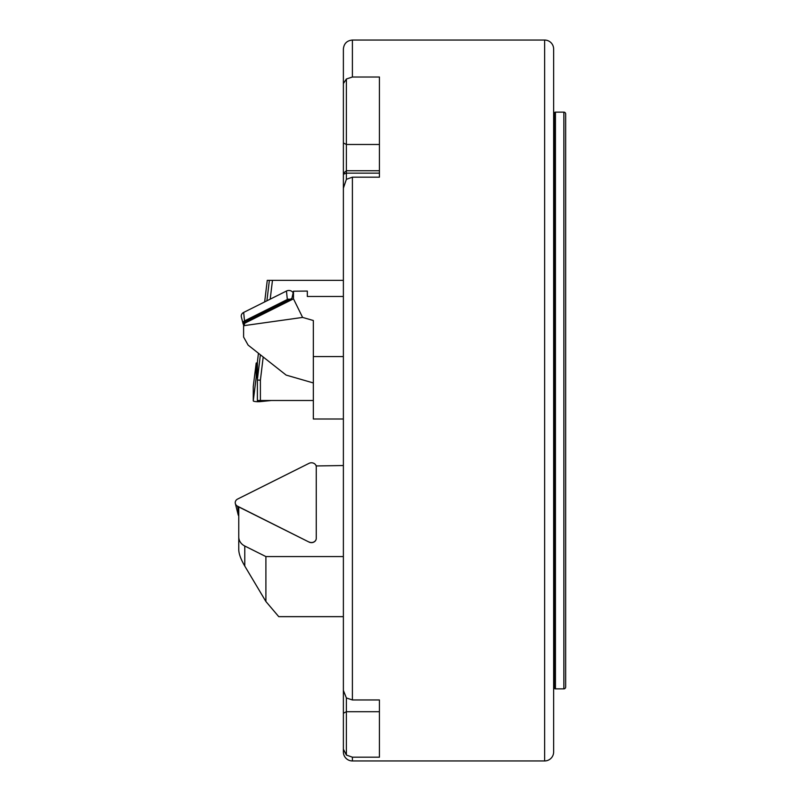 <?xml version="1.0" encoding="UTF-8"?>
<svg xmlns="http://www.w3.org/2000/svg" width="801" height="801" viewBox="0 0 801 801"><rect width="100%" height="100%" fill="white"/><g stroke="black" fill="none" stroke-linecap="round" stroke-linejoin="round"><path stroke-width="1.2" d="M309.056 541.967A4.806 4.165 0 0 0 315.624 540.435A4.806 4.165 0 0 0 316.155 539.243A4.806 4.165 0 0 0 316.265 538.362L316.265 466.943A4.806 4.165 180 0 0 309.056 463.338L237.647 499.043A4.806 4.165 0 0 0 235.344 503.539A4.806 4.165 0 0 0 237.647 506.252L309.076 542.087A4.766 4.135 0 0 0 316.115 539.383L316.155 539.243M235.344 503.539L238.207 514.923A1.882 1.622 0 0 0 238.768 515.764M243.604 325.016L243.604 324.765A3.054 2.643 0 0 1 244.525 320.901L287.329 299.494A3.054 2.643 0 0 1 290.032 299.354M243.073 323.754L241.351 316.926A4.806 4.165 0 0 1 243.654 312.43L286.458 291.033A4.806 4.165 0 0 1 293.016 292.555A4.806 4.165 0 0 1 293.146 292.755M257.391 377.682L256.19 377.381L256.19 363.053L257.391 362.753M253.266 386.533L256.19 363.053L253.266 386.543A4.806 0.831 180 0 1 253.266 386.533A4.806 0.831 180 0 1 253.266 386.513L253.266 400.87A4.806 0.831 180 0 0 260.475 401.591L271.339 400.5M553.641 112.44A2.403 2.403 0 0 0 554.562 112.38L555.443 112.14L555.443 688.86L554.562 688.62L554.562 112.38M553.641 688.56A2.403 2.403 0 0 1 554.562 688.62M544.63 760.95L544.63 40.05A9.011 9.011 0 0 1 553.641 49.061L553.641 751.939A9.011 9.011 0 0 1 544.63 760.95L352.39 760.95A9.011 9.011 0 0 1 343.379 751.939L343.379 713.21L343.379 751.939M544.63 40.05L352.39 40.05C346.913 40.581 343.909 43.584 343.379 49.061L343.379 142.978L343.379 49.061M343.379 83.534L346.382 79.009L352.39 77.016L379.424 77.016L379.424 177.181L352.39 177.181L346.382 179.314L343.379 188.175L343.379 142.978L346.382 144.48L346.382 179.314M346.382 697.961L346.382 711.709L343.379 713.21L343.379 690.432L346.382 697.961L352.39 699.954L379.424 699.954L379.424 757.185L352.39 757.185L346.382 755.053L343.379 749.195M555.443 688.86L563.854 688.86A1.802 1.802 0 0 0 565.656 687.058L565.656 113.942A1.802 1.802 0 0 0 563.854 112.14L555.443 112.14M379.424 173.146L346.382 173.146L343.379 174.248M343.379 690.432L343.379 188.175M553.641 699.673L553.641 101.326M379.424 711.709L346.382 711.709L346.382 755.053M346.382 79.009L346.382 144.48L379.424 144.48M343.379 465.531L316.125 465.952M343.379 616.65L278.748 616.65L265.902 601.511L244.776 566.067C240.931 559.458 238.928 554.102 238.768 549.987L238.768 537.01A12.015 10.403 0 0 0 244.776 546.022L265.902 556.575L343.379 556.575M265.902 556.575L265.902 601.511M316.225 466.432L316.225 465.531M238.768 537.01L238.768 506.933L309.076 542.087M258.453 353.251L257.391 362.012L257.391 379.494L260.375 354.773M259.244 400.5L257.391 400.69L257.391 379.494M313.341 400.5L257.391 400.5M343.379 280.35L272.47 280.35L270.197 299.163M263.199 356.996L260.395 380.215L260.395 400.5M264.66 301.927L267.264 280.35L272.47 280.35M266.903 300.806L269.376 280.35M260.395 380.215L257.391 380.034M343.379 296.48L307.334 296.48L307.334 291.073L293.486 291.204L293.486 298.843L302.598 317.416L313.341 320.51L313.341 418.993L343.379 418.993M343.379 356.555L313.341 356.555M313.341 382.948L286.147 375.098L248.11 345.101L243.604 337.041L243.604 323.764A2.403 2.083 0 0 1 244.806 321.962L291.904 298.413L293.486 291.204M293.486 298.843L244.806 323.183L243.604 326.528M302.598 317.416L243.854 325.667M238.768 513.741L237.647 506.252M287.329 299.494L286.458 291.033M244.525 320.901L243.654 312.43M260.405 400.5L260.475 401.591M256.19 377.381L253.266 400.87M352.39 77.016L352.39 40.05M352.39 699.954L352.39 177.181M352.39 760.95L352.39 757.185M563.854 688.86L563.854 112.14M379.424 170.743L346.382 170.743L343.379 173.346M244.776 546.022L244.776 566.067M244.806 321.962L244.806 323.183"/></g></svg>
